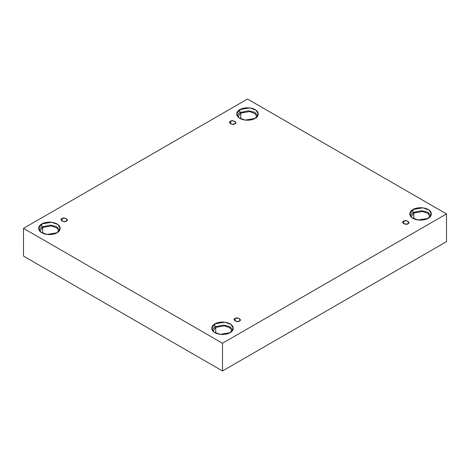 <?xml version="1.0" encoding="UTF-8"?>
<svg xmlns="http://www.w3.org/2000/svg" width="470" height="470" viewBox="0 0 470 470"><rect width="100%" height="100%" fill="white"/><g stroke="black" fill="none" stroke-linecap="round" stroke-linejoin="round"><path stroke-width="0.7" d="M230.559 121.26L229.654 122.523L232.086 124.268L234.935 123.786C233.12 125.737 227.186 122.312 230.559 121.26C232.38 119.31 238.314 122.735 234.935 123.786L235.846 122.523L233.414 120.778L230.559 121.26L230.559 123.786L230.559 121.26M61.999 218.574L61.094 219.837L63.526 221.587L66.376 221.1C64.555 223.05 58.627 219.625 61.999 218.574C63.82 216.629 69.754 220.054 66.376 221.1L67.286 219.837L64.854 218.092L61.999 218.574L61.999 221.1L61.999 218.574M235.065 318.49L234.154 319.753L236.586 321.498L239.442 321.016C237.62 322.966 231.687 319.541 235.065 318.49C236.88 316.545 242.814 319.97 239.442 321.016L240.346 319.753L237.914 318.008L235.065 318.49L235.065 321.016L235.065 318.49M403.624 221.176L402.714 222.439L405.146 224.184L408.001 223.702C406.18 225.653 400.246 222.228 403.624 221.176C405.446 219.226 411.373 222.651 408.001 223.702L408.906 222.439L406.474 220.694L403.624 221.176L403.624 223.702L403.624 221.176M41.806 223.955L38.646 228.355L40.943 232.198L47.129 234.442L57.064 232.762C55.137 234.225 47.558 235.964 41.806 232.762C36.266 229.442 39.269 225.065 41.806 223.955C43.733 222.486 51.312 220.753 57.064 223.955C62.604 227.274 59.602 231.651 57.064 232.762L60.219 228.355L57.928 224.519L51.741 222.275L41.806 223.955L41.806 226.928L41.806 223.955M38.957 229.848L41.806 226.928L38.957 229.848M42.682 227.433L39.885 231.258L42.682 227.433L42.682 233.214L42.682 227.433L51.406 225.941L56.882 227.88L58.985 231.258L56.882 227.88L51.406 225.941L42.682 227.433M239.876 109.598L236.716 114.004L239.013 117.841L245.199 120.085L255.134 118.405C253.207 119.873 245.628 121.607 239.876 118.405C234.336 115.085 237.338 110.709 239.876 109.598C241.803 108.135 249.382 106.402 255.134 109.598C260.674 112.918 257.672 117.294 255.134 118.405L258.294 114.004L255.997 110.162L249.811 107.918L239.876 109.598L239.876 112.571L239.876 109.598M237.027 115.491L239.876 112.571L237.027 115.491M240.752 113.082L237.955 116.901L240.752 113.082L240.752 118.857L240.752 113.082L249.476 111.584L254.952 113.529L257.055 116.901L254.952 113.529L249.476 111.584L240.752 113.082M412.936 209.514L409.781 213.921L412.072 217.757L418.259 220.001L428.194 218.321C426.267 219.79 418.688 221.523 412.936 218.321C407.396 215.001 410.398 210.625 412.936 209.514C414.863 208.051 422.442 206.318 428.194 209.514C433.734 212.834 430.731 217.211 428.194 218.321L431.354 213.921L429.057 210.078L422.871 207.834L412.936 209.514L412.936 212.487L412.936 209.514M410.093 215.407L412.936 212.487L410.093 215.407M413.812 212.998L411.015 216.817L413.812 212.998L413.812 218.773L413.812 212.998L422.536 211.5L428.011 213.445L430.115 216.817L428.011 213.445L422.536 211.5L413.812 212.998M214.866 323.871L211.706 328.272L214.003 332.114L220.189 334.358L230.124 332.678C228.197 334.141 220.618 335.88 214.866 332.678C209.326 329.358 212.328 324.981 214.866 323.871C216.793 322.402 224.372 320.669 230.124 323.871C235.664 327.19 232.662 331.567 230.124 332.678L233.285 328.272L230.987 324.435L224.801 322.191L214.866 323.871L214.866 326.844L214.866 323.871M212.023 329.764L214.866 326.844L212.023 329.764M215.742 327.349L212.945 331.174L215.742 327.349L215.742 333.13L215.742 327.349L224.466 325.857L229.942 327.796L232.045 331.174L229.942 327.796L224.466 325.857L215.742 327.349M222.498 370.971L446.5 241.645L446.5 213.921L222.498 343.247L222.498 370.971L222.498 343.247L23.5 228.355L247.502 99.029L446.5 213.921L446.5 241.645L222.498 370.971L23.5 256.079L23.5 228.355L23.5 256.079L222.498 370.971M222.498 343.247L446.5 213.921L247.502 99.029L23.5 228.355L222.498 343.247M232.973 329.764L229.478 326.503L223.503 325.046L214.866 326.844L223.503 325.046L229.478 326.503L232.973 329.764M431.043 215.407L427.547 212.146L421.572 210.695L412.936 212.487L421.572 210.695L427.547 212.146L431.043 215.407M257.977 115.491L254.487 112.23L248.513 110.779L239.876 112.571L248.513 110.779L254.487 112.23L257.977 115.491M59.907 229.848L56.418 226.587L50.443 225.13L41.806 226.928L50.443 225.13L56.418 226.587L59.907 229.848"/></g></svg>
